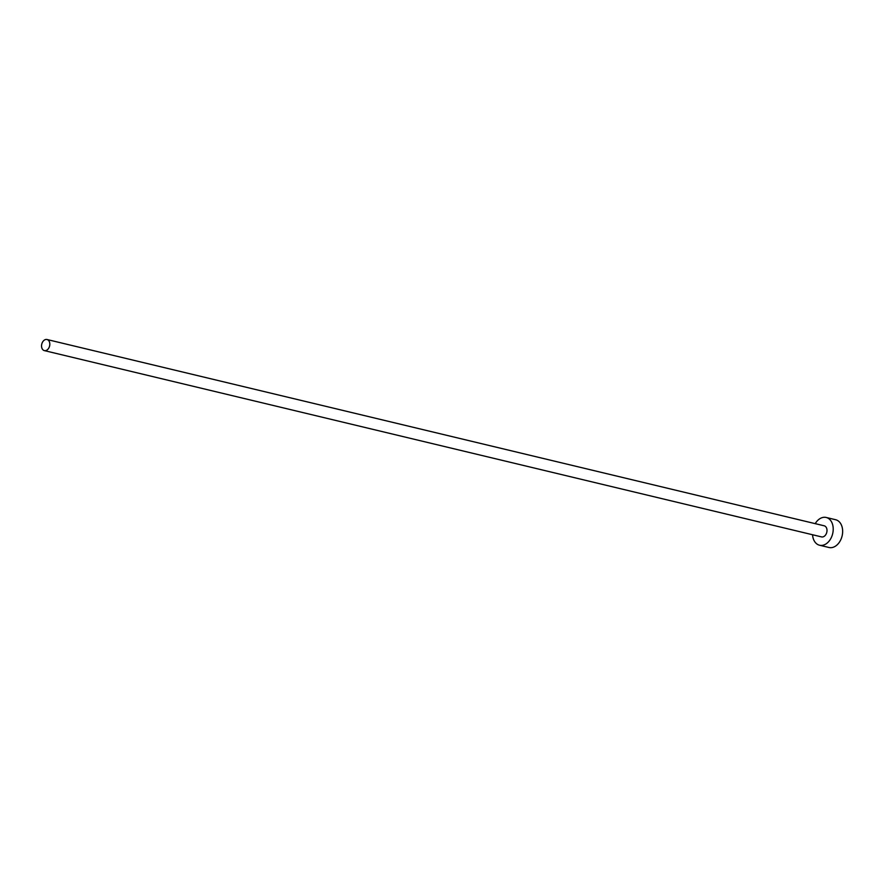 <?xml version="1.0" encoding="UTF-8"?>
<svg xmlns="http://www.w3.org/2000/svg" width="887" height="887" viewBox="0 0 887 887"><rect width="100%" height="100%" fill="white"/><g stroke="black" fill="none" stroke-linecap="round" stroke-linejoin="round"><path stroke-width="1.33" d="M46.8 350.165A5.71 4.036 -76.5 0 0 49.816 344.311A5.71 4.036 -76.5 0 0 47.011 339.51A5.71 4.036 -76.5 0 0 44.561 339.954A5.71 4.036 -76.5 0 0 41.545 345.808A5.71 4.036 -76.5 0 0 44.35 350.609A5.71 4.036 -76.5 0 0 46.8 350.165M44.35 350.609L821.539 536.901A5.71 4.036 -76.5 0 0 823.99 536.458A5.71 4.036 -76.5 0 0 827.006 530.603A5.71 4.036 -76.5 0 0 824.2 525.803L47.011 339.51M812.559 534.75A14.27 10.079 -76.5 0 0 819.544 545.228A14.27 10.079 -76.5 0 0 825.675 544.119A14.27 10.079 -76.5 0 0 833.215 529.472A14.27 10.079 -76.5 0 0 826.196 517.465A14.27 10.079 -76.5 0 0 820.054 518.585A14.27 10.079 -76.5 0 0 815.22 523.64M819.544 545.228L828.979 547.49A14.27 10.079 -76.5 0 0 835.111 546.381A14.27 10.079 -76.5 0 0 842.65 531.734A14.27 10.079 -76.5 0 0 835.632 519.727L826.196 517.465"/></g></svg>
